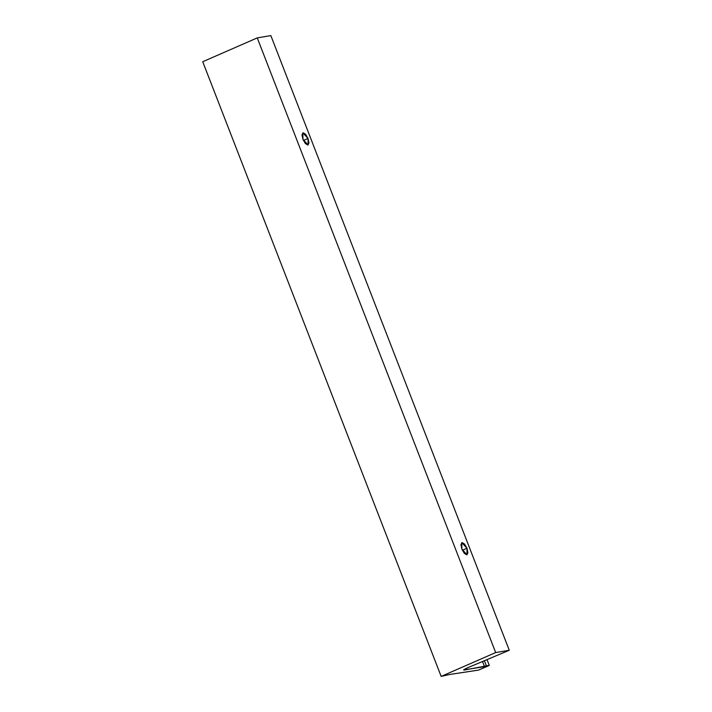 <?xml version="1.0" encoding="UTF-8"?>
<svg xmlns="http://www.w3.org/2000/svg" width="712" height="712" viewBox="0 0 712 712"><rect width="100%" height="100%" fill="white"/><g stroke="black" fill="none" stroke-linecap="round" stroke-linejoin="round"><path stroke-width="1.07" d="M461.883 549.121L461.821 542.606L466.983 548.258L462.364 550.243L466.983 548.258L464.544 544.039L462.043 542.544L460.94 544.644L461.883 549.121L464.313 553.34L466.814 554.835L467.918 552.734L466.983 548.258L467.036 554.773L461.883 549.121M302.938 139.338L302.876 132.824L308.038 138.475L303.419 140.46L308.038 138.475L305.599 134.256L303.098 132.761L301.995 134.862L302.938 139.338L305.368 143.557L307.869 145.052L308.972 142.952L308.038 138.475L308.091 144.99L302.938 139.338M464.402 670.037L489.278 665.355L478.544 670.09L449.824 674.451L441.155 676.4L202.733 61.73L441.155 676.4L495.668 652.566L509.267 650.27L468.496 667.393L464.188 669.503L464.402 670.037C462.827 670.179 464.197 669.298 468.496 667.393L509.267 650.27L495.668 652.566L257.255 37.896L270.845 35.6L509.267 650.27L270.845 35.6L257.255 37.896L495.668 652.566L441.155 676.4L449.824 674.451L478.544 670.09L488.663 665.756L489.278 665.355L487.044 659.606L489.278 665.355L486.385 665.845L484.4 660.718L486.385 665.845L484.516 666.646L482.522 661.501L484.516 666.646L463.654 669.956M202.733 61.73L257.255 37.896L202.733 61.73"/></g></svg>
